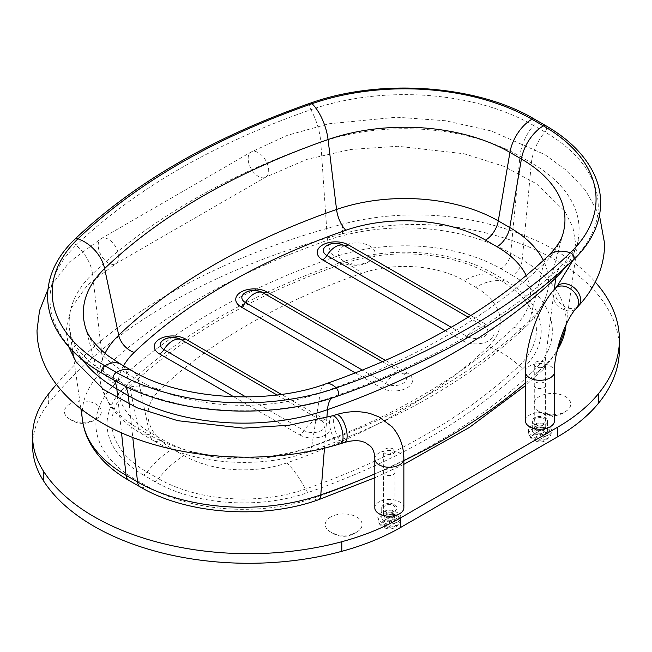 <?xml version="1.0" encoding="UTF-8"?>
<svg xmlns="http://www.w3.org/2000/svg" width="652" height="652" viewBox="0 0 652 652"><rect width="100%" height="100%" fill="white"/><g stroke="black" fill="none" stroke-linecap="round" stroke-linejoin="round"><path stroke-width="0.49" stroke-dasharray="3.26 2.44" d="M535.936 366.709A5.672 3.276 180 0 1 534.273 364.395A5.672 3.276 180 0 1 539.938 361.118A5.672 3.276 180 0 1 545.61 364.395A5.672 3.276 180 0 1 542.114 367.418A5.672 3.276 180 0 1 535.936 366.709M535.936 423.172A5.672 3.276 -0 0 0 542.114 423.882A5.672 3.276 -0 0 0 545.61 420.858A5.672 3.276 -0 0 0 539.938 417.582A5.672 3.276 -0 0 0 534.273 420.858A5.672 3.276 -0 0 0 535.936 423.172M385.324 453.662A5.672 3.276 180 0 1 383.661 451.347A5.672 3.276 180 0 1 389.334 448.071A5.672 3.276 180 0 1 394.998 451.347A5.672 3.276 180 0 1 391.502 454.371A5.672 3.276 180 0 1 385.324 453.662M385.324 510.125A5.672 3.276 -0 0 0 391.502 510.834A5.672 3.276 -0 0 0 394.998 507.81A5.672 3.276 -0 0 0 389.334 504.534A5.672 3.276 -0 0 0 383.661 507.81A5.672 3.276 -0 0 0 385.324 510.125M525.422 420.858A14.523 8.386 180 0 1 546.702 413.433A14.523 8.386 180 0 1 554.461 420.858M403.857 507.81A14.523 8.386 -0 0 0 389.334 499.424A14.523 8.386 -0 0 0 374.81 507.81M328.249 244.875A12.201 7.042 180 0 1 342.83 244.875M165.258 338.983A12.201 7.042 180 0 1 179.83 338.983M468.193 317.149L484.346 326.473A12.201 7.042 180 0 1 484.346 336.432A12.201 7.042 180 0 1 467.093 336.432L451.249 327.288M276.945 394.949L321.346 420.581A12.201 7.042 180 0 1 321.346 430.54A12.201 7.042 180 0 1 304.093 430.54L245.934 396.962M246.749 291.933A12.201 7.042 180 0 1 261.33 291.933M382.471 361.762L402.846 373.531A12.201 7.042 180 0 1 402.846 383.49A12.201 7.042 180 0 1 385.593 383.49L362.463 370.132M394.713 514.306A7.604 4.393 0 0 0 386.416 513.352A7.604 4.393 0 0 0 381.722 517.411A7.604 4.393 0 0 0 383.955 520.516A7.604 4.393 0 0 0 392.243 521.47A7.604 4.393 0 0 0 396.938 517.411A7.604 4.393 0 0 0 394.713 514.306M394.713 504.705A7.604 4.393 180 0 1 396.938 507.81A7.604 4.393 180 0 1 389.334 512.203A7.604 4.393 180 0 1 381.722 507.81A7.604 4.393 180 0 1 386.416 503.751A7.604 4.393 180 0 1 394.713 504.705M32.6 445.699A175.192 101.141 180 0 1 48.647 403.401L48.647 393.8M534.558 433.564A7.604 4.393 0 0 0 542.855 434.509A7.604 4.393 0 0 0 547.55 430.459A7.604 4.393 0 0 0 545.317 427.353A7.604 4.393 0 0 0 537.028 426.4A7.604 4.393 0 0 0 532.334 430.459A7.604 4.393 0 0 0 534.558 433.564M534.558 423.963A7.604 4.393 180 0 1 532.334 420.858A7.604 4.393 180 0 1 539.938 416.465A7.604 4.393 180 0 1 547.55 420.858A7.604 4.393 180 0 1 542.855 424.917A7.604 4.393 180 0 1 534.558 423.963M56.414 384.444A599.335 346.025 180 0 1 342.471 224.166A175.192 101.141 180 0 1 476.995 221.289A218.99 126.431 180 0 1 595.26 282.031M619.4 349.333A218.99 126.431 0 0 0 476.995 230.881A175.192 101.141 0 0 0 342.471 233.766A599.335 346.025 0 0 0 48.647 403.401M379.562 523.426A11.223 6.479 -0 0 0 383.8 525.871L399.097 517.044A11.223 6.479 -0 0 0 394.859 514.591L391.363 520.377L383.058 525.17L380.157 525.178L379.562 523.426L394.859 514.591M383.8 525.871L385.112 528.063L387.296 527.615L395.601 522.822L399.097 517.044M397.484 522.113A11.524 6.65 -0 0 0 400.833 517.818A11.524 6.65 -0 0 0 389.334 510.752A11.524 6.65 -0 0 0 377.826 517.818A11.524 6.65 -0 0 0 385.25 523.629A11.524 6.65 -0 0 0 397.484 522.113M392.952 519.505A5.126 2.958 -0 0 0 394.46 517.411A5.126 2.958 -0 0 0 389.334 514.452A5.126 2.958 -0 0 0 384.207 517.411A5.126 2.958 -0 0 0 387.369 520.141A5.126 2.958 -0 0 0 392.952 519.505M392.952 517.15A5.126 2.958 -0 0 0 394.126 516.107A5.126 2.958 -0 0 0 394.46 515.064A5.126 2.958 -0 0 0 389.334 512.097A5.126 2.958 -0 0 0 384.207 515.064A5.126 2.958 -0 0 0 384.533 516.107A5.126 2.958 -0 0 0 392.952 517.15M393.409 516.376A5.762 3.325 -0 0 0 394.721 515.194A5.762 3.325 -0 0 0 395.096 514.02A5.762 3.325 -0 0 0 389.334 510.695A5.762 3.325 -0 0 0 383.572 514.02A5.762 3.325 -0 0 0 383.938 515.194A5.762 3.325 -0 0 0 393.409 516.376M393.409 474.591A5.762 3.325 -0 0 0 395.096 472.235A5.762 3.325 -0 0 0 389.334 468.91A5.762 3.325 -0 0 0 383.572 472.235A5.762 3.325 -0 0 0 387.125 475.308A5.762 3.325 -0 0 0 393.409 474.591M530.174 436.473A11.223 6.479 -0 0 0 534.412 438.918L549.709 430.084A11.223 6.479 -0 0 0 545.471 427.639L541.975 433.417L533.67 438.217L530.769 438.226L530.174 436.473L545.471 427.639M534.412 438.918L535.724 441.111L537.908 440.662L546.213 435.87L549.709 430.084M548.087 435.161A11.524 6.65 -0 0 0 551.445 430.866A11.524 6.65 -0 0 0 539.938 423.8A11.524 6.65 -0 0 0 528.438 430.866A11.524 6.65 -0 0 0 535.862 436.677A11.524 6.65 -0 0 0 548.087 435.161M543.564 432.545A5.126 2.958 -0 0 0 545.072 430.459A5.126 2.958 -0 0 0 539.938 427.492A5.126 2.958 -0 0 0 534.811 430.459A5.126 2.958 -0 0 0 537.981 433.189A5.126 2.958 -0 0 0 543.564 432.545M543.564 430.198A5.126 2.958 -0 0 0 544.738 429.155A5.126 2.958 -0 0 0 545.072 428.103A5.126 2.958 -0 0 0 539.938 425.145A5.126 2.958 -0 0 0 534.811 428.103A5.126 2.958 -0 0 0 535.145 429.155A5.126 2.958 -0 0 0 543.564 430.198M544.012 429.423A5.762 3.325 -0 0 0 545.333 428.242A5.762 3.325 -0 0 0 545.708 427.068A5.762 3.325 -0 0 0 539.938 423.743A5.762 3.325 -0 0 0 534.175 427.068A5.762 3.325 -0 0 0 534.55 428.242A5.762 3.325 -0 0 0 544.012 429.423M544.012 387.638A5.762 3.325 -0 0 0 545.708 385.283A5.762 3.325 -0 0 0 539.938 381.958A5.762 3.325 -0 0 0 534.175 385.283A5.762 3.325 -0 0 0 537.737 388.356A5.762 3.325 -0 0 0 544.012 387.638M330.654 517.036A18.443 10.644 0 0 0 328.005 530.157A18.443 10.644 0 0 0 359.366 530.166A18.443 10.644 0 0 0 356.734 517.036A18.443 10.644 0 0 0 330.654 517.036M565.365 411.632A18.443 10.644 -0 0 0 568.006 409.709A18.443 10.644 -0 0 0 564.33 396.025A18.443 10.644 -0 0 0 540.337 396.017A18.443 10.644 -0 0 0 536.645 409.709A18.443 10.644 -0 0 0 539.285 411.632A18.443 10.644 -0 0 0 565.365 411.632M369.774 261.061A18.443 10.644 -0 0 0 372.406 259.137A18.443 10.644 -0 0 0 368.73 245.454A18.443 10.644 -0 0 0 344.737 245.445A18.443 10.644 -0 0 0 341.053 259.137A18.443 10.644 -0 0 0 343.694 261.061A18.443 10.644 -0 0 0 369.774 261.061M95.934 419.163A18.443 10.644 -0 0 0 98.574 417.239A18.443 10.644 -0 0 0 94.89 403.547A18.443 10.644 -0 0 0 70.897 403.547A18.443 10.644 -0 0 0 67.213 417.239A18.443 10.644 -0 0 0 69.854 419.163A18.443 10.644 -0 0 0 95.934 419.163M525.422 371.917A14.523 8.386 180 0 1 546.702 364.501A14.523 8.386 180 0 1 554.461 371.917M554.942 288.697A14.523 10.497 -137.7 0 0 554.371 300.67A14.523 10.497 -137.7 0 0 565.683 310.336A14.523 10.497 -137.7 0 0 576.425 308.249M557.093 286.342A14.523 10.497 -137.7 0 0 560.761 303.881A14.523 10.497 -137.7 0 0 578.568 305.894M248.143 158.656A14.523 8.386 60 0 1 251.15 152.014A14.523 8.386 60 0 1 265.674 160.392A14.523 8.386 60 0 1 265.674 177.165A14.523 8.386 60 0 1 254.484 173.269A14.523 8.386 60 0 1 248.143 158.656M403.857 458.878A14.523 8.386 -0 0 0 389.334 450.491A14.523 8.386 -0 0 0 374.81 458.878M336.147 414.672A14.523 5.518 -106.9 0 0 333.987 425.479A14.523 5.518 -106.9 0 0 340.36 440.426A14.523 5.518 -106.9 0 0 344.582 442.463M332.064 415.903A14.523 5.518 -106.9 0 0 331.004 431.404A14.523 5.518 -106.9 0 0 340.499 443.702M98.183 245.233A14.523 8.386 60 0 1 101.19 238.591A14.523 8.386 60 0 1 115.714 246.969A14.523 8.386 60 0 1 115.714 263.742A14.523 8.386 60 0 1 104.524 259.846A14.523 8.386 60 0 1 98.183 245.233M445.267 330.694L462.781 340.809A9.218 5.322 -60 0 0 467.093 336.432A18.443 10.644 -60 0 1 484.346 326.473A9.218 5.322 120 0 0 488.658 325.87L470.768 315.544M233.775 396.807L299.781 434.908A9.218 5.322 -60 0 0 304.093 430.54A18.443 10.644 -60 0 1 321.346 420.581A9.218 5.322 120 0 0 325.658 419.978L281.314 394.37M123.546 365.805A114.222 65.942 0 0 0 151.24 433.115A18.443 10.644 -60 0 1 142.014 434.028A18.443 10.644 -60 0 1 138.493 428.617L126.863 373.555A31.834 18.378 120 0 0 120.783 364.207M526.213 275.503A114.222 65.942 0 0 1 514.102 327.385A621.356 358.739 180 0 1 302.414 449.603A114.222 65.942 180 0 1 162.715 439.741L151.24 433.115M462.781 340.809A18.297 10.562 0 0 0 488.658 340.809A18.297 10.562 0 0 0 488.658 325.87M299.781 434.908A18.297 10.562 0 0 0 325.658 434.908A18.297 10.562 0 0 0 325.658 419.978M355.413 372.928L381.281 387.858A18.297 10.562 0 0 0 407.158 387.858A18.297 10.562 0 0 0 407.158 372.92L385.519 360.426M381.281 387.858A9.218 5.322 -60 0 0 385.593 383.49A18.443 10.644 -60 0 1 402.846 373.531A9.218 5.322 120 0 0 407.158 372.92M488.25 346.628A591.168 341.306 180 0 1 286.839 462.912A69.153 29.128 -109.2 0 1 305.462 489.065A9.218 3.888 -109.2 0 0 307.948 492.553A124.948 72.136 180 0 1 155.127 481.771A9.218 5.322 120 0 0 158.534 478.698A120.139 69.365 0 0 0 305.462 489.065A627.265 362.153 0 0 0 519.171 365.682A120.139 69.365 0 0 0 501.209 280.849L489.733 274.223A120.139 69.365 0 0 0 342.797 263.856A627.265 362.153 0 0 0 129.088 387.239A120.139 69.365 0 0 0 147.05 472.072L158.534 478.698A69.153 39.927 -60 0 1 184.06 455.65L172.576 449.024A84.035 48.517 0 0 1 160.017 389.684A591.168 341.306 180 0 1 361.428 273.408A84.035 48.517 180 0 1 464.208 280.662L475.683 287.287A69.153 39.927 120 0 1 501.209 280.849A9.218 5.322 -60 0 0 504.615 279.993A124.948 72.136 180 0 1 523.295 368.225A9.218 6.447 46.2 0 1 519.171 365.682A69.153 48.37 -133.8 0 0 488.25 346.628A84.035 48.517 0 0 0 475.683 287.287M155.127 481.771L143.652 475.137A9.218 5.322 120 0 0 147.05 472.072A69.153 39.927 -60 0 1 172.576 449.024M143.652 475.137A124.948 72.136 180 0 1 124.972 386.913A9.218 6.447 -133.8 0 0 129.088 387.239A69.153 48.37 46.2 0 1 160.017 389.684M124.972 386.913A632.081 364.933 180 0 1 340.32 262.585A9.218 3.888 -109.2 0 0 342.797 263.856A69.153 29.128 70.8 0 1 361.428 273.408M340.32 262.585A124.948 72.136 180 0 1 493.132 273.367A9.218 5.322 -60 0 1 489.733 274.223A69.153 39.927 120 0 0 464.208 280.662M493.132 273.367L504.615 279.993M523.295 368.225A632.081 364.933 180 0 1 307.948 492.553M286.839 462.912A84.035 48.517 180 0 1 184.06 455.65M512.496 275.446L501.013 268.82A136.097 78.574 180 0 0 334.566 257.067A643.231 371.363 180 0 0 115.42 383.588A136.097 78.574 0 0 0 135.771 479.693L147.246 486.319A136.097 78.574 180 0 0 313.693 498.063A643.231 371.363 180 0 0 532.839 371.542A136.097 78.574 0 0 0 512.496 275.446A13.831 7.987 -60 0 0 522.211 259.846L510.728 253.22A13.831 7.987 -60 0 1 501.013 268.82M310.507 103.114A4.613 1.94 -109.2 0 0 310.89 109.699A181.989 105.07 180 0 1 533.466 125.412A36.879 21.296 120 0 0 519.937 156.26L510.728 253.22A149.838 86.504 180 0 0 327.475 240.286A13.831 5.827 -109.2 0 0 334.566 257.067M74.793 239.26A4.613 3.227 -133.8 0 0 76.105 245.25A689.123 397.859 0 0 1 310.89 109.699A36.879 15.534 70.8 0 1 320.76 142.201A162.853 94.027 180 0 1 519.937 156.26L531.413 162.886L522.211 259.846A149.838 86.504 0 0 1 565.586 328.111M102.56 373.539A4.613 2.665 120 0 0 103.318 373.751A181.989 105.07 0 0 1 76.105 245.25A36.879 25.795 46.2 0 1 92.494 273.987A669.987 386.815 180 0 1 320.76 142.201L327.475 240.286A656.963 379.293 180 0 0 103.652 369.505A149.838 86.504 0 0 0 82.674 421.233M534.224 118.998A4.613 2.665 -60 0 1 533.466 125.412L544.942 132.038A36.879 21.296 120 0 0 531.413 162.886A162.853 94.027 0 0 1 578.568 237.083A162.853 94.027 0 0 1 564.575 268.2M337.76 396.049A4.613 1.94 70.8 0 1 337.377 396.09A181.989 105.07 180 0 1 114.793 380.377L103.318 373.751A36.879 21.296 -60 0 1 109.381 375.462A36.879 21.296 -60 0 1 114.116 380.214M115.42 383.588A13.831 9.674 -133.8 0 1 103.652 369.505L92.494 273.987A162.853 94.027 0 0 0 69.699 330.205A162.853 94.027 0 0 0 82.592 359.904M117.857 398.47L121.508 432.708M128.851 480.377A13.831 7.987 120 0 0 135.771 479.693M104.996 353.368A132.242 76.349 0 0 0 101.337 386.367A132.242 76.349 0 0 0 138.493 428.617L149.968 435.243L138.338 380.181L126.863 373.555A148.697 85.852 0 0 1 85.078 326.049L101.337 386.367L109.071 403.816C116.83 415.837 127.816 425.911 142.014 434.028L153.497 440.654A18.443 10.644 -60 0 1 149.968 435.243A132.242 76.349 180 0 0 311.705 446.661L320.197 393.017A148.697 85.852 180 0 1 138.338 380.181A31.834 18.378 120 0 0 132.258 370.833M573.475 259.903A4.613 3.227 46.2 0 1 572.154 260.539A181.989 105.07 0 0 0 544.942 132.038A4.613 2.665 -60 0 0 545.7 125.624M114.035 380.165A4.613 2.665 120 0 0 114.793 380.377A36.879 21.296 -60 0 1 120.856 382.088C171.672 413.181 269.17 420.548 334.289 396.416A36.879 15.534 -109.2 0 1 337.377 396.09A689.123 397.859 0 0 0 572.154 260.539A36.879 25.795 -133.8 0 0 561.625 265.633A36.879 25.795 -133.8 0 0 556.148 275.666M554.298 289.423L544.616 365.642A149.838 86.504 0 0 0 557.158 350.442M525.422 382.96A656.963 379.293 180 0 0 544.616 365.642A13.831 9.674 46.2 0 1 542.415 370.238A13.831 9.674 46.2 0 1 532.839 371.542M514.102 327.385A18.443 12.901 -133.8 0 0 526.865 325.641A18.443 12.901 -133.8 0 0 529.538 320.898A132.242 76.349 0 0 0 546.93 293.245A132.242 76.349 0 0 0 543.369 260.433M529.538 320.898L543.638 264.011A148.697 85.852 0 0 0 563.189 232.919L546.93 293.245C543.483 305.413 536.8 316.212 526.865 325.641C471.249 378.404 398.453 420.507 308.469 451.966A18.443 7.767 -109.2 0 0 311.705 446.661A639.376 369.138 180 0 0 529.538 320.898M325.788 383.857A31.834 13.407 70.8 0 0 320.197 393.017A655.831 378.641 180 0 0 543.638 264.011A31.834 22.266 46.2 0 1 548.25 255.82M129.251 404.313L132.78 437.37M140.335 487.003A13.831 7.987 120 0 0 147.246 486.319M162.715 439.741A18.443 10.644 -60 0 1 153.497 440.654C194.369 464.778 259.944 469.253 308.469 451.966A18.443 7.767 -109.2 0 1 302.414 449.603M72.649 350.923L69.699 330.205L72.152 338.861C75.322 347.223 82.991 356.285 95.159 366.033L109.381 375.462L120.856 382.088A36.879 21.296 -60 0 1 125.078 386.041M566.099 324.541L578.568 237.083C579.058 243.188 573.41 252.699 561.625 265.633C505.626 319.121 429.855 362.716 334.289 396.416A36.879 15.534 -109.2 0 0 331.795 397.956M326.888 417.419L324.476 448.063M318.241 499.839A13.831 5.827 70.8 0 1 313.693 498.063M403.857 460.638A656.963 379.293 180 0 1 374.81 473.914M476.995 230.881L476.995 221.289M342.471 233.766L342.471 224.166M383.824 526.188A11.19 6.463 -0 0 0 397.239 525.129A11.19 6.463 -0 0 0 400.499 520.956A11.19 6.463 -0 0 0 399.073 517.386M394.835 514.933A11.19 6.463 -0 0 0 383.392 515.088A11.19 6.463 -0 0 0 378.168 520.956A11.19 6.463 -0 0 0 379.586 523.735M387.296 527.615A6.593 3.806 -0 0 0 393.995 526.686A6.593 3.806 -0 0 0 395.601 522.822M391.363 520.377A6.593 3.806 -0 0 0 384.664 521.307A6.593 3.806 -0 0 0 383.058 525.17M534.436 439.228A11.19 6.463 -0 0 0 547.851 438.177A11.19 6.463 -0 0 0 551.111 434.004A11.19 6.463 -0 0 0 549.685 430.426M545.447 427.981A11.19 6.463 -0 0 0 534.004 428.128A11.19 6.463 -0 0 0 528.772 434.004A11.19 6.463 -0 0 0 530.198 436.783M537.908 440.662A6.593 3.806 -0 0 0 544.607 439.733A6.593 3.806 -0 0 0 546.213 435.87M541.975 433.417A6.593 3.806 -0 0 0 535.276 434.354A6.593 3.806 -0 0 0 533.67 438.217M545.61 420.858L545.61 364.395M534.273 420.858L534.273 364.395M394.998 507.81L394.998 451.347M383.661 507.81L383.661 451.347M599.473 215.429L585.349 190.074L567.501 171.126L544.844 154.597L491.168 130.93L445.34 120.75L396.807 117.205L328.738 123.79L287.393 135.306L251.15 152.014L101.19 238.591L69.715 261.778L47.93 289.537M68.688 346.709L66.064 331.029L70.864 308.608L87.433 285.079L115.714 263.742L265.674 177.165L306.888 159.357L350.784 149.447L397.793 146.252L464.126 153.766L503.857 166.309L536.498 183.799L564.787 211.215L572.904 227.409L575.618 243.506L572.888 260.466M80.905 408.82L73.652 357.948M556.686 352.602L542.415 370.238L525.422 385.682M374.81 477.761L403.857 464.346M381.722 517.411L381.722 507.81M396.938 507.81L396.938 517.411M547.55 430.459L547.55 420.858M532.334 420.858L532.334 430.459M385.112 528.071C391.713 530.386 396.84 528.022 400.499 520.956L400.833 517.818M380.149 525.178L378.168 520.956L377.826 517.818M394.46 517.411L394.46 515.064M384.207 517.411L384.207 515.064M394.126 516.107L394.721 515.194M384.533 516.107L383.938 515.194M395.096 514.02L395.096 472.235M383.572 514.02L383.572 472.235M535.724 441.119C542.317 443.433 547.452 441.062 551.111 434.004L551.445 430.866M530.761 438.226L528.772 434.004L528.438 430.866M545.072 430.459L545.072 428.103M534.811 430.459L534.811 428.103M544.738 429.155L545.333 428.242M535.145 429.155L534.55 428.242M545.708 427.068L545.708 385.283M534.175 427.068L534.175 385.283M328.013 530.166C338.461 538.365 348.918 538.365 359.374 530.166M568.014 409.709L563.833 412.806C554.151 417.736 545.088 416.701 536.645 409.709M372.414 259.137L368.233 262.234C358.551 267.165 349.488 266.13 341.053 259.137M98.574 417.239L94.393 420.328C84.719 425.259 75.656 424.232 67.213 417.239"/><path stroke-width="0.98" d="M525.422 371.917A14.523 8.386 180 0 0 539.938 380.303A14.523 8.386 180 0 0 554.461 371.917L554.461 420.858A14.523 8.386 180 0 1 539.938 429.244A14.523 8.386 180 0 1 525.422 420.858L525.422 371.917C525.292 344.256 538.218 306.758 554.942 288.697L557.093 286.342A14.523 10.497 -137.7 0 1 567.827 284.264A14.523 10.497 -137.7 0 1 580.679 300.018A14.523 10.497 -137.7 0 1 578.568 305.894C595.626 287.19 604.322 266.538 604.665 243.921L599.473 215.429M374.81 458.878L374.81 507.81A14.523 8.386 -0 0 0 376.473 511.714A14.523 8.386 -0 0 0 392.814 515.952A14.523 8.386 -0 0 0 403.857 507.81L403.857 458.878C403.824 446.408 399.896 435.707 392.064 426.775L378.942 416.889L370.556 413.661C359.562 410.703 348.095 411.037 336.147 414.672A14.523 5.518 -106.9 0 1 340.36 416.709A14.523 5.518 -106.9 0 1 346.742 431.648A14.523 5.518 -106.9 0 1 344.582 442.463C351.232 440.565 356.929 440.19 361.656 441.355L364.998 442.423L370.532 446.27C373.286 449.195 374.713 453.393 374.81 458.878A14.523 8.386 -0 0 0 376.473 462.773A14.523 8.386 -0 0 0 392.814 467.011A14.523 8.386 -0 0 0 403.857 458.878M451.249 327.288L326.913 255.502A12.201 7.042 180 0 1 328.249 244.875C330.751 242.764 341.941 243.718 342.83 244.875L342.83 244.875A12.201 7.042 180 0 1 344.166 245.543A9.218 5.322 120 0 0 348.478 244.94A18.297 10.562 0 0 0 322.601 244.94A18.297 10.562 0 0 0 322.601 259.879L445.267 330.694M245.934 396.962L163.921 349.611A12.201 7.042 180 0 1 165.258 338.983C167.751 336.872 178.941 337.826 179.83 338.983L179.83 338.983A12.201 7.042 180 0 1 181.166 339.651A9.218 5.322 120 0 0 185.478 339.04A18.297 10.562 0 0 0 159.61 339.04A18.297 10.562 0 0 0 159.61 353.979L233.775 396.807M362.463 370.132L245.421 302.552A12.201 7.042 180 0 1 246.749 291.933C249.251 289.822 260.441 290.776 261.33 291.933L261.33 291.933A12.201 7.042 180 0 1 262.666 292.593A9.218 5.322 120 0 0 266.978 291.99A18.297 10.562 0 0 0 241.101 291.99A18.297 10.562 0 0 0 241.101 306.929L355.413 372.928M56.414 384.444A599.335 346.025 180 0 0 48.647 393.8A175.192 101.141 0 0 0 32.6 436.098A175.192 101.141 0 0 0 43.66 471.469A218.99 126.431 0 0 0 341.795 541.722A207.466 119.781 0 0 0 400.418 517.973L557.541 427.256A207.466 119.781 180 0 0 598.683 393.417A218.99 126.431 180 0 0 619.4 339.733A218.99 126.431 180 0 0 595.26 282.031M619.4 339.733L619.4 349.333A218.99 126.431 0 0 1 598.683 403.009A207.466 119.781 0 0 1 557.541 436.856L400.418 527.574A207.466 119.781 180 0 1 341.795 551.323A218.99 126.431 180 0 1 43.66 481.07A175.192 101.141 180 0 1 32.6 445.699L32.6 436.098M554.461 371.917C553.809 352.194 565.83 318.812 576.425 308.249A14.523 10.497 -137.7 0 0 576.996 296.285A14.523 10.497 -137.7 0 0 565.683 286.619A14.523 10.497 -137.7 0 0 554.942 288.697M344.582 442.463L340.499 443.702A14.523 5.518 -106.9 0 0 343.033 437.223A14.523 5.518 -106.9 0 0 336.277 417.948A14.523 5.518 -106.9 0 0 332.064 415.903L336.147 414.672M468.193 317.149L344.166 245.543A18.443 10.644 -60 0 0 326.913 255.502A9.218 5.322 -60 0 1 322.601 259.879M276.945 394.949L181.166 339.651A18.443 10.644 -60 0 0 163.921 349.611A9.218 5.322 -60 0 1 159.61 353.979M526.213 275.503A114.222 65.942 0 0 0 497.028 246.733L485.553 240.107A18.443 10.644 120 0 0 498.291 220.889L509.929 152.389A31.834 18.378 -60 0 1 531.918 119.226A4.613 2.665 -60 0 1 534.224 118.998L545.7 125.624C568.055 138.583 583.85 154.059 593.076 172.063C598.169 182.218 600.704 192.65 600.671 203.351C600.296 223.929 591.225 242.772 573.475 259.903C513.947 316.464 435.373 361.844 337.76 396.049C268.265 421.094 171.289 414.289 114.035 380.165L102.56 373.539C80.204 360.58 64.418 345.104 55.184 327.1C50.098 316.945 47.563 306.513 47.596 295.812C47.971 275.234 57.034 256.383 74.793 239.26C134.32 182.699 212.886 137.311 310.507 103.114C379.994 78.069 476.971 84.874 534.224 118.998M123.546 365.805A114.222 65.942 0 0 1 134.157 352.463A621.356 358.739 180 0 1 345.853 230.246A114.222 65.942 180 0 1 485.553 240.107M470.768 315.544L348.478 244.94M281.314 394.37L185.478 339.04M385.519 360.426L266.978 291.99M382.471 361.762L262.666 292.593A18.443 10.644 -60 0 0 245.421 302.552A9.218 5.322 -60 0 1 241.101 306.929M345.853 230.246A18.443 7.767 70.8 0 1 336.554 209.471A132.242 76.349 180 0 1 498.291 220.889L509.766 227.515L521.404 159.015L509.929 152.389A148.697 85.852 180 0 0 328.062 139.552A31.834 13.407 -109.2 0 0 312.015 103.701A179.797 103.807 180 0 1 531.918 119.226L543.401 125.852A4.613 2.665 -60 0 1 545.7 125.624M134.157 352.463A18.443 12.901 46.2 0 1 118.721 335.242A639.376 369.138 180 0 1 336.554 209.471L328.062 139.552A655.831 378.641 180 0 0 104.63 268.559A148.697 85.852 0 0 0 85.078 326.049C86.936 334.9 94.507 344.753 107.808 355.601L120.783 364.207A31.834 18.378 120 0 0 104.866 365.78A4.613 2.665 120 0 0 101.851 369.847A4.613 2.665 120 0 0 102.56 373.539M104.996 353.368A132.242 76.349 0 0 1 118.721 335.242L104.63 268.559A31.834 22.266 -133.8 0 0 77.979 238.819A686.931 396.595 180 0 1 312.015 103.701A4.613 1.94 -109.2 0 0 310.507 103.114M114.116 380.214A36.879 21.296 -60 0 1 116.847 388.983L117.857 398.47M82.592 359.904A162.853 94.027 0 0 0 116.847 388.983L128.322 395.609L129.251 404.313M121.508 432.708L126.056 475.308A13.831 7.987 120 0 0 128.851 480.377C111.679 470.516 98.925 458.397 90.579 444.012C86.463 436.758 83.831 429.163 82.674 421.233A149.838 86.504 0 0 0 126.056 475.308L137.531 481.934A13.831 7.987 120 0 0 140.335 487.003L128.851 480.377M74.793 239.26A4.613 3.227 -133.8 0 1 77.979 238.819A179.797 103.807 0 0 0 104.866 365.78L116.341 372.406A4.613 2.665 120 0 0 113.334 376.473A4.613 2.665 120 0 0 114.035 380.165M497.028 246.733A18.443 10.644 120 0 0 509.766 227.515A132.242 76.349 0 0 1 543.369 260.433M325.788 383.857A31.834 13.407 70.8 0 1 336.245 387.932A179.797 103.807 180 0 1 116.341 372.406A31.834 18.378 120 0 1 132.258 370.833C178.493 399.081 266.692 405.723 325.788 383.857C419.154 350.947 493.311 308.274 548.25 255.82C556.669 247.369 561.649 239.732 563.189 232.919A148.697 85.852 0 0 0 521.404 159.015A31.834 18.378 -60 0 1 543.401 125.852A179.797 103.807 0 0 1 570.28 252.813A4.613 3.227 46.2 0 1 573.801 256.097A4.613 3.227 46.2 0 1 573.475 259.903M556.148 275.666A36.879 25.795 -133.8 0 0 555.765 277.874A162.853 94.027 0 0 0 564.575 268.2M331.795 397.956A36.879 15.534 -109.2 0 0 327.5 409.668A669.987 386.815 180 0 0 555.765 277.874L554.298 289.423M557.158 350.442A149.838 86.504 0 0 0 565.586 328.111L566.099 324.541M548.25 255.82A31.834 22.266 46.2 0 1 570.28 252.813A686.931 396.595 180 0 1 336.245 387.932A4.613 1.94 70.8 0 1 338.486 392.569A4.613 1.94 70.8 0 1 337.76 396.049M132.78 437.37L137.531 481.934A149.838 86.504 180 0 0 320.784 494.868A13.831 5.827 70.8 0 1 318.241 499.839L374.81 477.761M125.078 386.041A36.879 21.296 -60 0 1 128.322 395.609A162.853 94.027 180 0 0 327.5 409.668L326.888 417.419M324.476 448.063L320.784 494.868A656.963 379.293 180 0 0 374.81 473.914M525.422 382.96A656.963 379.293 180 0 1 403.857 460.638M43.66 481.07L43.66 471.469M341.795 551.323L341.795 541.722M400.418 527.574L400.418 517.973M598.683 403.009L598.683 393.417M557.541 436.856L557.541 427.256M576.425 308.249L578.568 305.894M572.888 260.466L557.093 286.342M332.064 415.903L289.146 425.218L243.392 428.152L177.809 420.703L137.001 407.761L103.758 389.619L76.162 362.08L68.688 346.709M340.499 443.702C261.908 468.307 158.355 458.495 96.855 419.823C79.593 409.269 65.762 397.011 55.363 383.042C43.309 366.717 37.197 349.203 37.017 330.499L39.503 310.719L47.93 289.537M342.83 244.875A18.443 18.443 0 0 0 328.249 244.875M179.83 338.983A18.443 18.443 0 0 0 165.258 338.983M261.33 291.933A18.443 18.443 0 0 0 246.749 291.933M82.674 421.233L80.905 408.82M73.652 357.948L72.649 350.923M565.586 328.111L556.686 352.602M132.258 370.833L120.783 364.207M140.335 487.003C186.692 514.469 262.715 519.709 318.241 499.839M403.857 464.346L469.244 427.541L525.422 385.682"/></g></svg>

